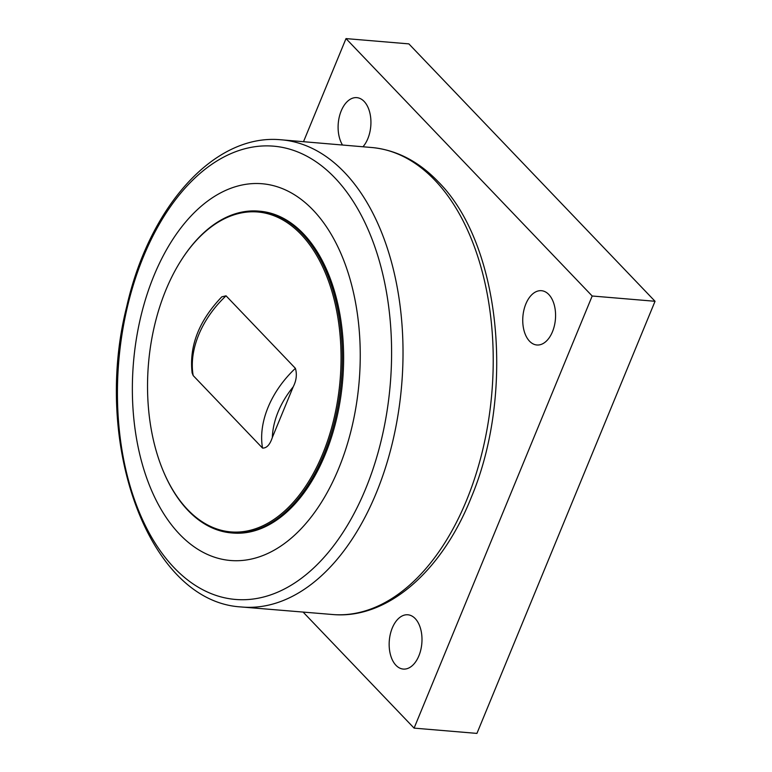 <?xml version="1.0" encoding="UTF-8"?>
<svg xmlns="http://www.w3.org/2000/svg" width="772" height="772" viewBox="0 0 772 772"><rect width="100%" height="100%" fill="white"/><g stroke="black" fill="none" stroke-linecap="round" stroke-linejoin="round"><path stroke-width="1.16" d="M303.618 141.44L346.01 38.6L592.192 296.004L414.091 728.121L303.415 612.408M395.949 665.281A27.242 16.318 94.8 0 1 390.342 634.063A27.242 16.318 94.8 0 1 407.857 614.782A27.242 16.318 94.8 0 1 415.201 618.575A27.242 16.318 94.8 0 1 420.808 649.802A27.242 16.318 94.8 0 1 403.293 669.073A27.242 16.318 94.8 0 1 395.949 665.281M529.534 341.195A27.242 16.318 94.8 0 1 523.927 309.968A27.242 16.318 94.8 0 1 541.433 290.697A27.242 16.318 94.8 0 1 548.786 294.489A27.242 16.318 94.8 0 1 554.392 325.716A27.242 16.318 94.8 0 1 536.878 344.988A27.242 16.318 94.8 0 1 529.534 341.195M342.314 144.702A27.242 16.318 94.8 0 1 340.018 114.217A27.242 16.318 94.8 0 1 356.799 97.639A27.242 16.318 94.8 0 1 364.143 101.441A27.242 16.318 94.8 0 1 363.062 146.651M414.091 728.121L476.932 733.4L655.042 301.283L408.861 43.879L346.01 38.6M592.192 296.004L655.042 301.283M301.012 234.35A160.528 96.162 94.8 0 1 311.328 477.125A160.528 96.162 94.8 0 1 163.693 472.078A160.528 96.162 94.8 0 1 181.526 259.778A160.528 96.162 94.8 0 1 301.012 234.35M221.825 296.824C198.954 320.708 189.053 346.088 192.131 372.953L193.183 375.568L262.538 448.088C266.716 448.204 269.988 444.662 272.342 437.444L293.177 386.897C296.4 380.596 297.143 374.41 295.406 368.34L226.051 295.821L221.834 296.834M163.828 472.406A161.473 96.722 -85.2 0 0 163.973 472.734A161.473 96.722 -85.2 0 0 231.523 532.921A161.473 96.722 -85.2 0 0 335.328 418.665A161.473 96.722 -85.2 0 0 302.093 233.607A161.473 96.722 -85.2 0 0 258.562 211.113A161.473 96.722 -85.2 0 0 181.912 259.18A161.473 96.722 -85.2 0 0 181.719 259.479M258.562 211.113L259.826 211.219A161.473 96.722 94.8 0 1 303.357 233.713A161.473 96.722 94.8 0 1 336.582 418.771A161.473 96.722 94.8 0 1 232.787 533.027L231.523 532.921M313.094 210.08A189.043 113.243 -85.2 0 0 132.958 369.547A189.043 113.243 -85.2 0 0 292.858 536.743A189.043 113.243 -85.2 0 0 313.094 210.08M272.342 437.444A78.233 55.362 -43.7 0 1 293.177 386.897M344.544 172.455A234.447 140.436 -85.2 0 0 280.197 139.713C213.487 133.894 148.832 207.755 126.627 306.986C92.119 443.138 148.253 601.484 240.941 606.937A234.447 140.436 -85.2 0 0 392.581 442.067A234.447 140.436 -85.2 0 0 344.544 172.455M334.865 177.85A227.441 136.239 94.8 0 1 310.527 570.865A227.441 136.239 94.8 0 1 118.145 369.72A227.441 136.239 94.8 0 1 334.865 177.85M280.197 139.713L372.972 147.626A234.321 140.369 94.8 0 1 434.781 180.137A234.321 140.369 94.8 0 1 483.253 447.635A234.321 140.369 94.8 0 1 333.697 614.608M295.406 368.34A86.107 60.94 136.3 0 0 262.538 448.088M193.183 375.568A86.107 60.94 -43.7 0 1 226.051 295.821M163.693 472.078L163.973 472.734M181.526 259.778L181.912 259.18M372.972 147.626C397.233 150.318 418.964 161.676 438.168 181.7C500.7 243.769 515.416 392.726 471.267 497.409C442.202 570.749 388.21 618.835 333.736 614.608L240.941 606.937"/></g></svg>
